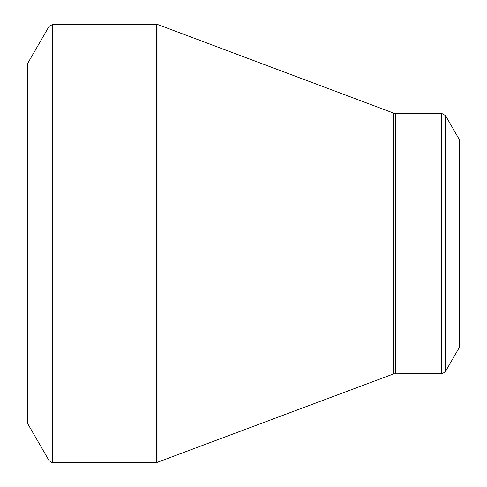 <?xml version="1.0" encoding="UTF-8"?>
<svg xmlns="http://www.w3.org/2000/svg" width="487" height="487" viewBox="0 0 487 487"><rect width="100%" height="100%" fill="white"/><g stroke="black" fill="none" stroke-linecap="round" stroke-linejoin="round"><path stroke-width="0.73" d="M48.974 460.495L27.802 423.824L27.802 63.176L48.974 26.505L52.706 24.35L52.706 462.65C52.614 463.222 51.366 462.504 48.974 460.495L48.974 26.505M441.764 373.566L441.764 113.434L445.502 115.589L459.198 139.319L459.198 347.681L445.502 371.411C445.946 371.776 444.704 372.494 441.764 373.566L393.758 373.839L156.437 462.65L156.437 24.35L52.706 24.35M156.437 24.35L157.952 24.624L157.952 462.376M393.758 373.839L393.758 113.161L157.952 24.624M441.764 113.434L395.274 113.434L395.274 373.566M445.502 115.589L445.502 371.411M156.437 462.65L52.706 462.65M395.274 113.434L393.758 113.161"/></g></svg>
